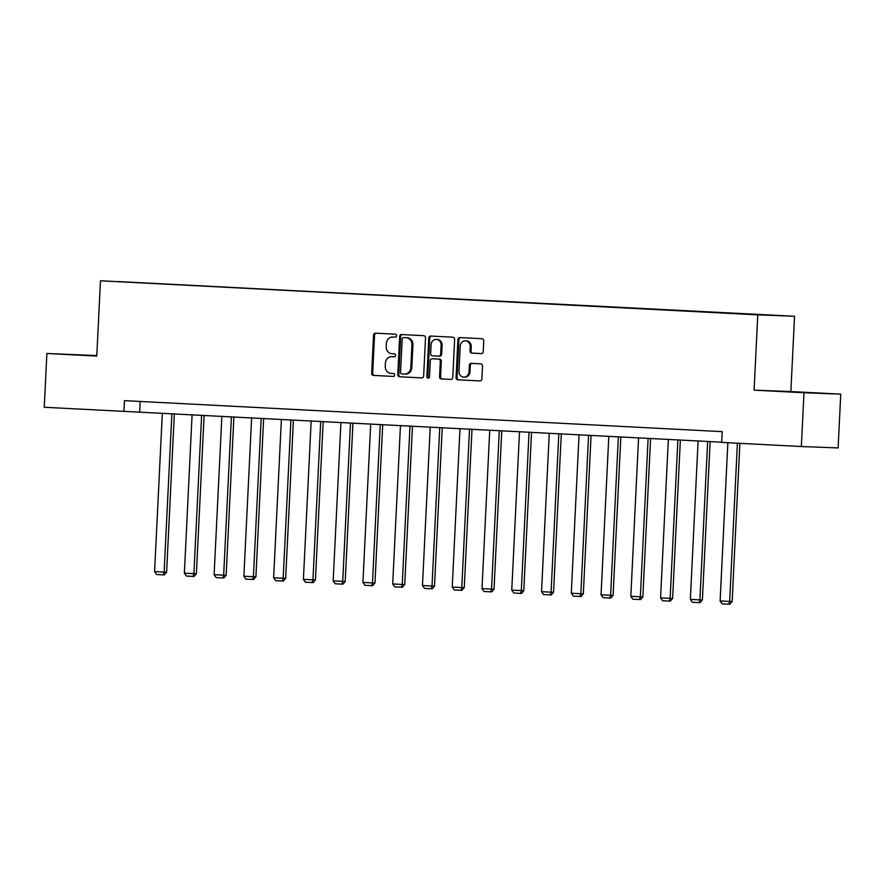 <?xml version="1.0" encoding="UTF-8"?>
<svg xmlns="http://www.w3.org/2000/svg" width="885" height="885" viewBox="0 0 885 885"><rect width="100%" height="100%" fill="white"/><g stroke="black" fill="none" stroke-linecap="round" stroke-linejoin="round"><path stroke-width="1.33" d="M396.657 335.758A1.482 1.316 -87.8 0 0 395.418 334.209L375.517 333.18A2.113 1.881 -87.8 0 0 373.536 335.194L371.678 373.204A2.113 1.881 -87.8 0 0 373.448 375.417L393.349 376.446A1.482 1.316 -87.8 0 0 393.493 373.492L390.916 373.359A6.77 5.996 -87.8 0 1 385.252 366.29L385.406 363.127A6.77 5.996 -87.8 0 1 391.657 356.677A6.77 5.996 -87.8 0 1 391.734 356.677L394.312 356.81A1.482 1.316 -87.8 0 0 394.456 353.856L391.878 353.723A6.77 5.996 -87.8 0 1 386.214 346.654L386.369 343.48A6.77 5.996 -87.8 0 1 392.619 337.03A6.77 5.996 -87.8 0 1 392.697 337.041L395.263 337.174A1.482 1.316 -87.8 0 0 396.657 335.758M481.252 353.591A2.113 1.881 -87.8 0 0 483.232 351.577L483.752 340.913A2.113 1.881 -87.8 0 0 481.982 338.701L459.89 337.561A2.113 1.881 -87.8 0 0 457.91 339.574L456.052 377.585A2.113 1.881 -87.8 0 0 457.822 379.787L479.924 380.937A2.113 1.881 -87.8 0 0 481.894 378.924L482.524 366.036A2.113 1.881 -87.8 0 0 480.754 363.835L471.296 363.337A2.113 1.881 -87.8 0 0 469.327 365.361L469.006 371.744A5.653 5.011 -87.8 0 1 463.784 377.132A5.653 5.011 -87.8 0 1 458.994 371.224L460.211 346.201A5.653 5.011 -87.8 0 1 465.444 340.813A5.653 5.011 -87.8 0 1 470.234 346.721L470.035 350.891A2.113 1.881 -87.8 0 0 471.793 353.104L481.307 353.591M754.086 390.152L803.978 392.741L801.345 446.527L838.117 447.932L840.75 394.146L790.858 391.557L794.542 316.266L757.77 314.861L754.086 390.152L790.858 391.557M96.797 355.571L46.883 353.491L96.775 356.08L100.459 280.777L757.77 314.861M46.883 353.491L44.25 407.266L721.695 442.179M801.345 446.527L721.684 442.4L722.215 431.637L124.431 400.639L123.911 411.403M425.508 337.893A2.113 1.881 -87.8 0 0 423.738 335.68L401.635 334.541A2.113 1.881 -87.8 0 0 399.666 336.554L397.808 374.565A2.113 1.881 -87.8 0 0 399.577 376.767L421.669 377.917A2.113 1.881 -87.8 0 0 423.649 375.904L425.508 337.893M430.763 336.046L452.866 337.196A2.113 1.881 -87.8 0 1 454.636 339.397L452.777 377.408A2.113 1.881 -87.8 0 1 450.819 379.422A2.113 1.881 -87.8 0 0 450.819 379.422L441.338 378.935A2.113 1.881 -87.8 0 1 439.568 376.722L440.321 361.312A2.113 1.881 -87.8 0 0 438.551 359.1L432.278 358.779A2.113 1.881 -87.8 0 0 430.298 360.792L429.524 376.844A1.482 1.316 -87.8 0 1 426.902 376.7L428.783 338.059A2.113 1.881 -87.8 0 1 430.763 336.046M803.978 392.741L840.75 394.146M760.956 314.883L118.336 281.563L760.956 314.883M794.542 316.266L100.459 280.777M140.173 401.458L139.664 412.001M96.797 355.681L65.169 354.254L96.786 355.914M785.637 391.469L822.464 393.371L785.626 391.679M395.451 337.163L393.692 337.074A6.77 5.996 -87.8 0 0 393.615 337.074A6.77 5.996 -87.8 0 0 393.537 337.074M392.575 356.71A6.77 5.996 -87.8 0 1 392.652 356.71A6.77 5.996 -87.8 0 1 392.73 356.71L394.489 356.799M376.291 333.225A2.113 1.881 -87.8 0 0 374.532 335.238L372.673 373.249A2.113 1.881 -87.8 0 0 374.444 375.45L393.526 376.446M402.421 334.574A2.113 1.881 -87.8 0 0 400.662 336.588L398.803 374.598A2.113 1.881 -87.8 0 0 400.573 376.811L421.891 377.917M403.56 337.605A1.482 1.316 -87.8 0 0 402.177 339.01L400.54 372.375A1.482 1.316 -87.8 0 0 401.779 373.924L404.489 374.056A6.77 5.996 -87.8 0 0 404.567 374.067A6.77 5.996 -87.8 0 0 410.817 367.618L411.934 344.807A6.77 5.996 -87.8 0 0 406.27 337.738L404.545 337.639A1.482 1.316 -87.8 0 0 404.522 337.639M404.644 374.067L405.485 374.101A6.77 5.996 -87.8 0 0 405.562 374.101A6.77 5.996 -87.8 0 0 411.813 367.651L410.817 367.618M403.538 337.594L407.266 337.782A6.77 5.996 -87.8 0 1 412.93 344.851L411.813 367.651M451.007 379.422L441.338 378.935M433.23 358.812A2.113 1.881 -87.8 0 1 433.252 358.812A2.113 1.881 -87.8 0 0 433.252 358.812L439.546 359.144A2.113 1.881 -87.8 0 1 441.316 361.345L440.564 376.767A2.113 1.881 -87.8 0 0 442.334 378.968M431.548 336.09A2.113 1.881 -87.8 0 0 429.778 338.103L427.886 376.744A1.482 1.316 -87.8 0 0 428.65 378.16M441.106 345.316A5.653 5.011 -87.8 0 0 436.316 339.409A5.653 5.011 -87.8 0 0 431.084 344.796L430.652 353.613A2.113 1.881 -87.8 0 0 432.422 355.825L438.695 356.146A2.113 1.881 -87.8 0 0 440.675 354.133L441.106 345.316L442.102 345.349A5.653 5.011 -87.8 0 0 437.301 339.442L436.316 339.409M439.712 356.19L439.69 356.179A2.113 1.881 -87.8 0 0 439.712 356.19A2.113 1.881 -87.8 0 0 441.67 354.166L440.675 354.133M442.102 345.349L441.67 354.166M465.444 340.813L466.428 340.847A5.653 5.011 -87.8 0 1 471.229 346.754L471.019 350.925A2.113 1.881 -87.8 0 0 472.789 353.137L481.473 353.591M463.784 377.132L464.78 377.176A5.653 5.011 -87.8 0 0 470.001 371.777L469.006 371.744M472.081 363.381A2.113 1.881 -87.8 0 0 470.311 365.394L470.001 371.777M460.665 337.594A2.113 1.881 -87.8 0 0 458.906 339.608L457.047 377.618A2.113 1.881 -87.8 0 0 458.817 379.831L480.135 380.937M171.878 413.671L164.123 572.108L154.587 571.61L162.331 413.173M166.612 572.208L164.3 574.896L163.305 574.863L164.123 572.108L166.612 572.208L174.356 413.804M163.305 574.863L156.623 574.509L154.587 571.61M201.636 415.209L193.892 573.646L184.357 573.159L192.1 414.722M196.382 573.745L194.069 576.445L193.074 576.4L193.892 573.646L196.382 573.745L204.125 415.342M193.074 576.4L186.392 576.058L184.357 573.159M231.405 416.758L223.662 575.195L214.115 574.697L221.869 416.26M226.14 575.294L223.828 577.982L222.832 577.949L223.662 575.195L226.14 575.294L233.894 416.89M222.832 577.949L216.161 577.595L214.115 574.697M261.175 418.295L253.42 576.732L243.884 576.246L251.628 417.808M255.909 576.832L253.597 579.531L252.601 579.487L253.42 576.732L255.909 576.832L263.653 418.428M252.601 579.487L245.919 579.144L243.884 576.246M290.933 419.844L283.189 578.281L273.642 577.783L281.397 419.346M285.667 578.381L283.355 581.069L282.37 581.036L283.189 578.281L285.667 578.381L293.422 419.977M282.37 581.036L275.689 580.682L273.642 577.783M320.702 421.382L312.947 579.83L303.411 579.332L311.166 420.895M315.436 579.918L313.124 582.618L312.128 582.573L312.947 579.83L315.436 579.918L323.18 421.514M312.128 582.573L305.447 582.23L303.411 579.332M350.471 422.93L342.716 581.368L333.18 580.87L340.924 422.433M345.205 581.467L342.893 584.155L341.898 584.122L342.716 581.368L345.205 581.467L352.949 423.063M341.898 584.122L335.216 583.768L333.18 580.87M380.229 424.479L372.485 582.916L362.938 582.418L370.693 423.981M374.963 583.005L372.651 585.704L371.656 585.66L372.485 582.916L374.963 583.005L382.718 424.601M371.656 585.66L364.985 585.317L362.938 582.418M409.998 426.017L402.244 584.454L392.708 583.956L400.451 425.519M404.733 584.554L402.421 587.242L401.425 587.209L402.244 584.454L404.733 584.554L412.476 426.15M401.425 587.209L394.743 586.855L392.708 583.956M439.756 427.566L432.013 586.003L422.477 585.505L430.221 427.068M434.502 586.091L432.179 588.79L431.194 588.746L432.013 586.003L434.502 586.091L442.246 427.687M431.194 588.746L424.512 588.403L422.477 585.505M469.526 429.103L461.782 587.54L452.235 587.043L459.99 428.606M464.26 587.64L461.948 590.328L460.952 590.295L461.782 587.54L464.26 587.64L472.004 429.236M460.952 590.295L454.282 589.941L452.235 587.043M499.295 430.652L491.54 589.089L482.004 588.591L489.748 430.154M494.029 589.178L491.717 591.877L490.721 591.833L491.54 589.089L494.029 589.178L501.773 430.774M490.721 591.833L484.04 591.49L482.004 588.591M529.053 432.19L521.309 590.627L511.762 590.129L519.517 431.692M523.787 590.726L521.475 593.415L520.48 593.381L521.309 590.627L523.787 590.726L531.542 432.322M520.48 593.381L513.809 593.027L511.762 590.129M558.822 433.738L551.067 592.176L541.531 591.678L549.275 433.241M553.556 592.264L551.244 594.963L550.249 594.919L551.067 592.176L553.556 592.264L561.3 433.86M550.249 594.919L543.567 594.576L541.531 591.678M588.58 435.276L580.837 593.713L571.301 593.216L579.044 434.778M583.326 593.813L581.003 596.501L580.018 596.468L580.837 593.713L583.326 593.813L591.069 435.409M580.018 596.468L573.336 596.125L571.301 593.216M618.35 436.825L610.606 595.262L601.059 594.764L608.814 436.327M613.084 595.351L610.772 598.05L609.776 598.006L610.606 595.262L613.084 595.351L620.839 436.947M609.776 598.006L603.105 597.663L601.059 594.764M648.119 438.363L640.364 596.8L630.828 596.302L638.572 437.865M642.853 596.899L640.541 599.587L639.545 599.554L640.364 596.8L642.853 596.899L650.597 438.495M639.545 599.554L632.864 599.211L630.828 596.302M677.877 439.911L670.133 598.348L660.586 597.851L668.341 439.414M672.611 598.437L670.299 601.136L669.314 601.092L670.133 598.348L672.611 598.437L680.366 440.033M669.314 601.092L662.633 600.749L660.586 597.851M707.646 441.449L699.891 599.886L690.355 599.388L698.11 440.951M702.38 599.986L700.068 602.674L699.073 602.641L699.891 599.886L702.38 599.986L710.124 441.582M699.073 602.641L692.391 602.298L690.355 599.388M737.404 443.208L729.66 601.435L720.125 600.937L727.857 442.721M732.149 601.523L729.837 604.223L728.842 604.178L729.66 601.435L732.149 601.523L739.882 443.341M728.842 604.178L722.16 603.836L720.125 600.937M393.692 337.074L392.697 337.041M392.73 356.71L391.734 356.677M374.444 375.45L373.448 375.417M372.673 373.249L371.678 373.204M374.532 335.238L373.536 335.194M400.573 376.811L399.577 376.767M398.803 374.598L397.808 374.565M400.662 336.588L399.666 336.554M412.93 344.851L411.934 344.807M407.266 337.782L406.27 337.738M440.564 376.767L439.568 376.722M441.316 361.345L440.321 361.312M439.546 359.144L438.551 359.1M427.886 376.744L426.902 376.7M429.778 338.103L428.783 338.059M472.789 353.137L471.793 353.104M471.019 350.925L470.035 350.891M471.229 346.754L470.234 346.721M470.311 365.394L469.327 365.361M458.817 379.831L457.822 379.787M457.047 377.618L456.052 377.585M458.906 339.608L457.91 339.574M393.615 337.074L392.619 337.03M392.652 356.71L391.657 356.677M405.562 374.101L404.567 374.067"/></g></svg>
